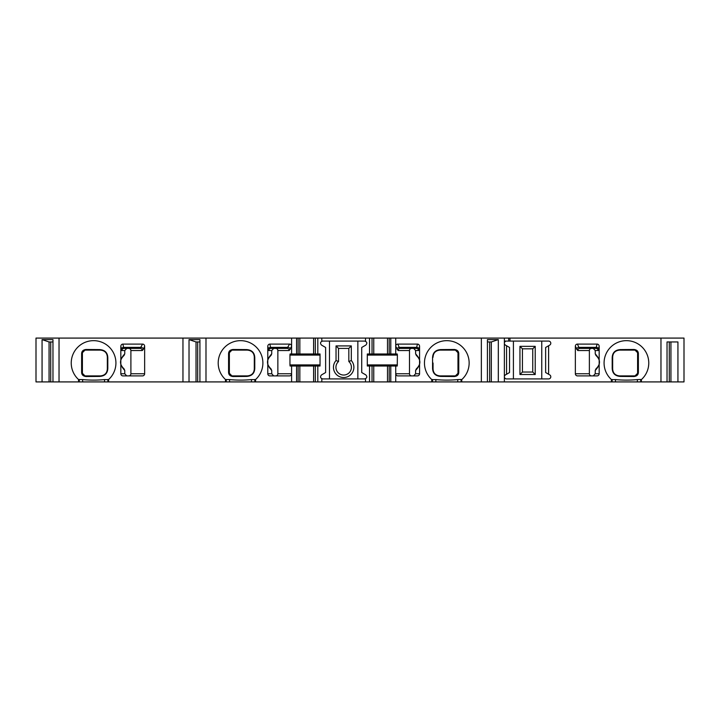<?xml version="1.0" encoding="UTF-8"?>
<svg xmlns="http://www.w3.org/2000/svg" width="720" height="720" viewBox="0 0 720 720"><rect width="100%" height="100%" fill="white"/><g stroke="black" fill="none" stroke-linecap="round" stroke-linejoin="round"><path stroke-width="1.08" d="M660.969 381.915L660.969 338.085L684 338.085L684 381.915L299.844 381.915L299.844 366.012L291.6 366.012L291.6 373.752A2.178 2.151 0 0 1 289.431 375.903L269.937 375.903A2.151 2.151 0 0 1 267.786 373.752L267.786 346.329A2.295 2.151 -100.9 0 1 269.883 344.097L289.548 344.097L287.082 348.399L275.679 348.399A2.178 2.151 180 0 1 277.857 350.55L277.857 373.752A2.178 2.151 0 0 1 275.679 375.903M291.6 366.012L290.079 366.012L289.953 364.914L289.953 355.086L290.079 353.988L291.6 353.988L291.6 346.266L289.197 350.55L277.857 350.55M290.25 349.38A2.151 1.998 -156.5 0 0 288.126 347.364L270.513 347.364L270.972 348.399L287.082 348.399A2.151 2.124 -90 0 1 289.197 350.55M411.66 375.903A2.178 2.151 0 0 1 409.482 373.752L409.482 350.55A2.178 2.151 180 0 1 411.66 348.399L400.266 348.399A2.151 2.124 -90 0 0 398.142 350.55L395.739 346.266L395.739 353.988L397.26 353.988L397.386 355.086L397.26 366.012L395.739 366.012L395.739 381.915M504.378 381.915L504.378 338.085L395.739 338.085L395.739 346.266A2.313 2.151 -113.5 0 1 397.8 344.097L417.456 344.097A2.295 2.151 100.9 0 1 419.562 346.329L419.562 373.752A2.151 2.151 0 0 1 417.402 375.903L397.917 375.903A2.178 2.151 0 0 1 395.739 373.752L409.482 373.752M417.456 344.097L416.367 348.399L400.266 348.399L399.213 347.364A2.151 1.998 -23.5 0 0 397.098 349.38M432.567 357.768C432.765 352.647 435.519 349.92 440.829 349.578L454.311 349.488C457.344 349.812 458.829 351.324 458.766 354.033L458.766 371.979C458.82 374.706 457.335 376.218 454.311 376.524L440.829 376.434C435.519 376.101 432.765 373.374 432.567 368.253L432.567 357.768A2.574 1.323 0 0 0 433.053 356.994C433.341 352.854 435.636 350.559 439.929 350.118L455.391 350.118A2.574 2.574 0 0 1 456.417 350.325M437.256 350.658A6.876 6.876 0 0 1 437.859 350.433M438.696 350.226A6.876 6.876 0 0 1 439.2 350.154M457.596 374.661A2.574 2.574 0 0 0 457.974 373.32L455.391 375.903A2.574 2.574 0 0 0 455.67 375.885M457.974 353.862L457.974 372.186M456.624 350.424A2.574 2.574 0 0 1 457.092 350.748M457.398 351.072A2.574 2.574 0 0 1 457.974 352.692L457.974 373.32A2.574 1.854 180 0 1 458.766 371.979M233.028 349.488L246.51 349.578C251.82 349.92 254.583 352.647 254.772 357.768L254.772 368.253C254.583 373.374 251.82 376.101 246.51 376.434L233.028 376.524C229.995 376.2 228.51 374.688 228.573 371.979L228.573 354.033C228.519 351.315 230.004 349.794 233.028 349.488A2.574 1.656 90 0 1 231.948 350.118L247.419 350.118C251.703 350.559 253.998 352.854 254.295 356.994L254.295 369.027C253.998 373.158 251.703 375.453 247.419 375.903L231.948 375.903A2.574 2.574 0 0 1 230.931 375.687M248.139 350.154A6.876 6.876 0 0 1 248.769 350.253M229.743 351.36A2.574 2.574 0 0 0 229.365 352.692L231.948 350.118A2.574 2.574 0 0 0 231.678 350.127M229.365 353.826L229.365 372.213M229.95 374.949A2.574 2.574 0 0 1 229.365 373.32L229.365 352.692A2.574 1.854 -0 0 1 228.573 354.033M233.028 376.524A2.574 1.656 -90 0 0 231.948 375.903L229.365 373.32A2.574 1.854 0 0 0 228.573 371.979M248.139 375.858A6.876 6.876 0 0 0 248.652 375.786M249.48 375.579A6.876 6.876 0 0 0 250.47 375.183L250.47 375.183M299.844 381.915L255.582 381.915L255.582 379.53A22.347 22.347 0 0 1 255.429 379.665L255.582 379.53A22.347 22.347 0 0 0 256.59 347.454A22.347 22.347 0 0 0 224.496 347.454A22.347 22.347 0 0 0 225.504 379.53L229.599 379.584C236.943 380.286 244.233 380.286 251.478 379.584L255.429 379.665M205.992 381.915L205.992 338.085L36 338.085L36 381.915L255.582 381.915M120.825 361.809C120.24 360.144 121.554 357.48 124.767 353.826L124.038 355.446C119.358 359.919 119.358 364.383 124.038 368.847L124.767 370.476C121.554 366.795 120.24 364.131 120.825 362.484L120.825 346.329A2.295 2.151 -100.9 0 1 122.922 344.097L142.587 344.097L140.121 348.399L128.718 348.399A2.178 2.151 180 0 1 130.896 350.55L130.896 373.752A2.178 2.151 0 0 1 128.718 375.903M142.587 344.097A2.313 2.151 113.5 0 1 144.648 346.266L144.648 373.752A2.178 2.151 0 0 1 142.47 375.903L122.976 375.903A2.151 2.151 0 0 1 120.825 373.752L120.825 362.484M142.245 350.55A2.151 2.124 -90 0 0 140.121 348.399L124.011 348.399L123.552 347.364L141.165 347.364A2.151 1.998 -156.5 0 1 143.289 349.38L142.245 350.55L130.896 350.55M86.067 349.488L99.549 349.578C104.868 349.92 107.622 352.647 107.811 357.768L107.811 368.253C107.622 373.374 104.868 376.101 99.549 376.434L86.067 376.524C83.043 376.2 81.558 374.688 81.621 371.979L81.621 354.033C81.558 351.315 83.043 349.794 86.067 349.488A2.574 1.656 90 0 1 84.987 350.118L100.458 350.118C104.742 350.559 107.037 352.854 107.334 356.994L107.334 369.027C107.037 373.158 104.742 375.453 100.458 375.903L84.987 375.903L82.404 373.32L82.404 352.692L84.987 350.118A2.574 2.574 0 0 0 84.717 350.127M82.782 351.36A2.574 2.574 0 0 0 82.404 352.692A2.574 1.854 -0 0 1 81.621 354.033M82.404 353.826L82.404 372.213M84.978 375.903A2.574 2.574 0 0 1 83.97 375.687M82.989 374.949A2.574 2.574 0 0 1 82.404 373.32A2.574 1.854 0 0 0 81.621 371.979M103.131 375.354A6.876 6.876 0 0 1 102.519 375.579M101.691 375.786A6.876 6.876 0 0 1 101.178 375.858M591.552 375.903A2.178 2.151 0 0 1 589.374 373.752L589.374 350.55A2.178 2.151 180 0 1 591.552 348.399L579.879 348.399A2.151 2.124 -90 0 0 577.755 350.55L575.352 346.266A2.313 2.151 -113.5 0 1 577.413 344.097L597.078 344.097A2.295 2.151 100.9 0 1 599.175 346.329L599.175 373.752A2.151 2.151 0 0 1 597.024 375.903L577.53 375.903A2.178 2.151 0 0 1 575.352 373.752L575.352 346.266M597.078 344.097L595.989 348.399L579.879 348.399L578.835 347.364A2.151 1.998 -23.5 0 0 576.711 349.38M620.451 349.578L633.933 349.488C636.957 349.794 638.442 351.306 638.379 354.033L638.379 371.979C638.451 374.688 636.966 376.2 633.933 376.524L620.451 376.434C615.132 376.101 612.378 373.374 612.189 368.253L612.189 357.768C612.378 352.647 615.132 349.92 620.451 349.578A2.574 1.485 90 0 1 619.542 350.118L635.013 350.118A2.574 2.574 0 0 1 635.283 350.127M618.822 375.858A6.876 6.876 0 0 1 618.309 375.786M637.011 374.949A2.574 2.574 0 0 0 637.596 373.32L635.013 375.903L619.542 375.903C615.258 375.453 612.963 373.167 612.666 369.027L612.666 356.994C612.963 352.854 615.258 350.559 619.542 350.118M635.022 375.903A2.574 2.574 0 0 0 636.03 375.687M637.218 351.36A2.574 2.574 0 0 1 637.596 352.692L637.596 373.32A2.574 1.854 180 0 1 638.379 371.979M637.596 353.835L637.596 372.222M618.822 350.154A6.876 6.876 0 0 0 618.372 350.217M522.432 348.831L522.432 372.033L532.746 372.033L532.746 348.831L522.432 348.831L519.948 346.347L519.948 374.517L535.221 374.517L535.221 346.347L532.746 348.831M633.933 349.488A2.574 1.656 90 0 0 635.013 350.118L637.596 352.692A2.574 1.854 180 0 0 638.379 354.033M612.189 357.768A2.574 1.323 0 0 0 612.666 356.994L612.324 363.006M593.271 375.903L595.233 373.752L599.175 373.752M599.175 362.484C599.76 364.149 598.446 366.813 595.233 370.476L595.233 373.752M595.233 370.476L595.962 368.847C600.642 364.383 600.642 359.919 595.962 355.446L595.233 353.826C598.446 357.507 599.76 360.171 599.175 361.809M599.175 346.329L598.131 350.55L595.233 350.55L595.233 353.826M595.233 350.55L593.271 348.399M506.529 341.091A2.151 2.151 0 0 0 505.458 345.105L506.565 345.744L506.565 374.256L505.458 374.895A2.151 2.151 0 0 0 506.529 378.909L548.64 378.909A2.151 2.151 0 0 0 549.72 374.895L548.604 374.256L548.604 345.744L549.72 345.105A2.151 2.151 0 0 0 548.64 341.091L504.378 341.091M611.379 381.915L611.379 379.53A22.347 22.347 0 0 1 610.371 347.454A22.347 22.347 0 0 1 642.465 347.454A22.347 22.347 0 0 1 641.313 379.665L641.457 381.915M660.969 338.085L509.967 338.085L509.967 341.091M506.565 345.744L509.535 347.463L509.535 372.537L506.565 374.256M487.422 381.915L487.422 339.606L498.321 339.606L498.321 381.915M481.356 381.915L481.356 338.085M487.422 341.955L491.31 341.955L498.321 339.606M491.31 381.915L491.31 341.955M489.654 381.915L489.654 341.955M365.526 338.085L321.813 338.085L321.813 341.091L365.526 341.091L365.526 338.085L369.531 338.085L369.531 353.988L367.308 353.988L367.308 366.012L369.531 366.012L369.531 381.915M321.813 381.915L321.813 378.909L365.526 378.909L365.526 381.915M431.757 381.915L431.757 379.53A22.347 22.347 0 0 1 430.758 347.454A22.347 22.347 0 0 1 462.843 347.454A22.347 22.347 0 0 1 461.691 379.665L461.844 381.915M225.504 381.915L225.504 379.53A22.347 22.347 0 0 0 225.648 379.665M277.857 373.752L291.6 373.752L291.6 381.915M289.548 344.097A2.313 2.151 113.5 0 1 291.6 346.266L291.6 338.085L205.992 338.085M364.725 378.909C367.083 378.108 367.443 376.767 365.805 374.895L361.719 372.537L361.719 347.463L365.805 345.105C367.443 343.233 367.083 341.892 364.725 341.091M395.739 353.988L387.504 353.988L387.504 338.085L389.223 338.085L389.223 353.988M373.752 353.988L373.752 338.085L372.033 338.085L372.033 353.988L387.504 353.988M372.033 353.988L369.531 353.988M395.739 338.085L389.223 338.085M390.78 353.988L390.78 338.085M390.78 381.915L390.78 366.012L387.504 366.012L387.504 381.915M395.739 366.012L390.78 366.012M372.033 338.085L369.531 338.085M373.752 381.915L373.752 366.012L369.531 366.012M373.752 338.085L387.504 338.085M373.752 366.012L387.504 366.012M321.813 338.085L317.808 338.085L317.808 353.988L299.844 353.988L299.844 338.085L291.6 338.085M299.844 338.085L315.306 338.085L315.306 353.988M317.808 338.085L315.306 338.085M504.378 338.085L509.967 338.085M338.517 361.539L338.517 348.399L348.831 348.399L348.831 361.539A7.731 7.731 0 0 1 349.245 372.672A7.731 7.731 0 0 1 338.103 372.672A7.731 7.731 0 0 1 338.517 361.539L336.033 360.522A10.215 10.215 0 0 0 336.591 374.67A10.215 10.215 0 0 0 350.748 374.67A10.215 10.215 0 0 0 351.306 360.522L348.831 361.539M246.51 349.578A2.574 1.485 90 0 0 247.419 350.118M254.772 368.253A2.574 1.323 180 0 0 254.295 369.027L254.637 363.006M246.51 376.434A2.574 1.485 -90 0 1 247.419 375.903M254.772 357.768A2.574 1.323 180 0 1 254.295 356.994L254.286 356.769M273.69 348.399L271.728 350.55L268.83 350.55L267.786 346.329M267.786 361.809C267.201 360.144 268.515 357.48 271.728 353.826L271.728 350.55M271.728 353.826L270.999 355.446C266.319 359.919 266.319 364.383 270.999 368.847L271.728 370.476C268.515 366.795 267.201 364.131 267.786 362.484M267.786 373.752L271.728 373.752L271.728 370.476M271.728 373.752L273.69 375.903M413.649 375.903L415.611 373.752L419.562 373.752M419.562 362.484C420.147 364.149 418.824 366.813 415.611 370.476L415.611 373.752M415.611 370.476L416.349 368.847C421.02 364.383 421.02 359.919 416.349 355.446L415.611 353.826C418.833 357.507 420.147 360.171 419.562 361.809M397.8 344.097L399.213 347.364L416.826 347.364A2.151 2.016 -169.1 0 1 418.977 349.38L418.509 350.55L415.611 350.55L415.611 353.826M415.611 350.55L413.649 348.399M440.829 349.578A2.574 1.485 90 0 1 439.929 350.118M433.053 363.006L433.053 369.027L432.702 363.006M432.567 368.253A2.574 1.323 0 0 1 433.053 369.027L433.053 369.252M461.088 381.915L461.088 379.458L461.691 379.665M461.088 379.458L457.74 379.584C450.495 380.286 443.205 380.286 435.861 379.584L431.91 379.665A22.347 22.347 0 0 1 431.757 379.53L431.91 379.665M454.311 376.524A2.574 1.656 -90 0 1 455.391 375.903L439.929 375.903C435.636 375.453 433.341 373.158 433.053 369.027M440.829 376.434A2.574 1.485 -90 0 0 439.929 375.903M454.311 349.488A2.574 1.656 90 0 0 455.391 350.118L457.974 352.692A2.574 1.854 180 0 0 458.766 354.033M351.306 360.522L351.306 345.915L348.831 348.399M351.306 345.915L336.033 345.915L336.033 360.522M357.849 341.091L357.849 378.909M329.49 341.091L329.49 378.909M322.614 341.091C320.256 341.892 319.905 343.233 321.543 345.105L325.62 347.463L325.62 372.537L321.543 374.895C319.905 376.767 320.256 378.108 322.614 378.909M317.808 381.915L317.808 366.012L320.04 366.012L320.04 353.988L317.808 353.988M299.844 366.012L315.306 366.012L315.306 381.915M317.808 366.012L315.306 366.012M299.844 353.988L291.6 353.988M296.568 353.988L296.568 338.085M296.568 381.915L296.568 366.012M313.596 353.988L313.596 338.085M313.596 381.915L313.596 366.012M336.033 345.915L338.517 348.399M535.221 346.347L519.948 346.347M541.764 341.091L541.764 378.909M513.405 341.091L513.405 378.909M548.604 345.744L545.634 347.463L545.634 372.537L548.604 374.256M535.221 374.517L532.746 372.033M519.948 374.517L522.432 372.033M99.549 349.578A2.574 1.485 90 0 0 100.458 350.118M108.621 381.915L108.621 379.53A22.347 22.347 0 0 1 108.477 379.665L108.621 379.53A22.347 22.347 0 0 0 109.629 347.454A22.347 22.347 0 0 0 77.535 347.454A22.347 22.347 0 0 0 78.543 379.53L82.638 379.584C89.982 380.286 97.272 380.286 104.517 379.584L108.477 379.665M78.687 379.665A22.347 22.347 0 0 1 78.543 379.53L78.543 381.915M107.811 368.253A2.574 1.323 180 0 0 107.334 369.027L107.676 363.006M99.549 376.434A2.574 1.485 -90 0 1 100.458 375.903M86.067 376.524A2.574 1.656 -90 0 0 84.987 375.903M107.811 357.768A2.574 1.323 180 0 1 107.334 356.994L107.325 356.769M126.729 348.399L124.767 350.55L121.869 350.55L120.825 346.329M124.767 353.826L124.767 350.55M120.825 373.752L124.767 373.752L124.767 370.476M124.767 373.752L126.729 375.903M59.031 381.915L59.031 338.085M42.066 381.915L42.066 339.606L52.965 339.606L52.965 381.915M49.068 381.915L49.068 341.955L42.066 339.606M49.068 341.955L52.965 341.955M50.733 381.915L50.733 341.955M182.961 381.915L182.961 338.085M189.027 381.915L189.027 339.606L199.926 339.606L199.926 381.915M196.029 381.915L196.029 341.955L189.027 339.606M196.029 341.955L199.926 341.955M197.685 381.915L197.685 341.955M667.035 381.915L667.035 341.955L669.267 341.955L669.267 381.915M677.934 381.915L677.934 341.955L667.035 341.955M670.932 381.915L670.932 341.955M508.68 338.085L508.68 341.091M640.701 381.915L640.701 379.458L641.313 379.665M640.701 379.458L637.362 379.584C630.108 380.286 622.818 380.286 615.483 379.584L611.523 379.665A22.347 22.347 0 0 1 611.379 379.53L611.523 379.665M633.933 376.524A2.574 1.656 -90 0 1 635.013 375.903M620.451 376.434A2.574 1.485 -90 0 0 619.542 375.903M612.189 368.253A2.574 1.323 0 0 1 612.666 369.027L612.666 363.006M409.482 350.55L398.142 350.55M130.896 373.752L144.648 373.752M144.648 346.266L143.289 349.38M575.352 373.752L589.374 373.752M589.374 350.55L577.755 350.55M577.413 344.097L578.835 347.364L596.448 347.364A2.151 2.016 -169.1 0 1 598.59 349.38M595.989 348.399L595.989 348.399A2.151 2.142 -90 0 1 598.131 350.55M389.223 366.012L389.223 381.915M372.033 366.012L372.033 381.915M229.023 363.006L229.365 373.32M458.316 363.006L457.974 352.692M298.125 338.085L298.125 353.988M298.125 366.012L298.125 381.915M320.04 355.086L289.953 355.086M320.04 364.914L289.953 364.914M268.371 349.38A2.151 2.016 -10.9 0 1 270.513 347.364L269.883 344.097M270.972 348.399A2.151 2.142 -90 0 0 268.83 350.55M82.062 363.006L82.404 373.32M124.011 348.399L124.011 348.399A2.151 2.142 -90 0 0 121.869 350.55M122.922 344.097L123.552 347.364A2.151 2.016 -10.9 0 0 121.41 349.38M107.865 381.915L107.865 379.458M104.517 381.915L104.517 379.584M82.638 381.915L82.638 379.584M79.299 381.915L79.299 379.458M432.513 381.915L432.513 379.458M435.861 381.915L435.861 379.584M457.74 381.915L457.74 379.584M416.367 348.399L416.367 348.399A2.151 2.142 -90 0 1 418.509 350.55M419.562 346.329L418.977 349.38M226.26 381.915L226.26 379.458M229.599 381.915L229.599 379.584M251.478 381.915L251.478 379.584M254.826 381.915L254.826 379.458M367.308 355.086L397.386 355.086M367.308 364.914L397.386 364.914M637.362 381.915L637.362 379.584M615.483 381.915L615.483 379.584M612.135 381.915L612.135 379.458M637.938 363.006L637.596 352.692M254.295 356.994L254.295 363.006M107.334 356.994L107.334 363.006"/></g></svg>
